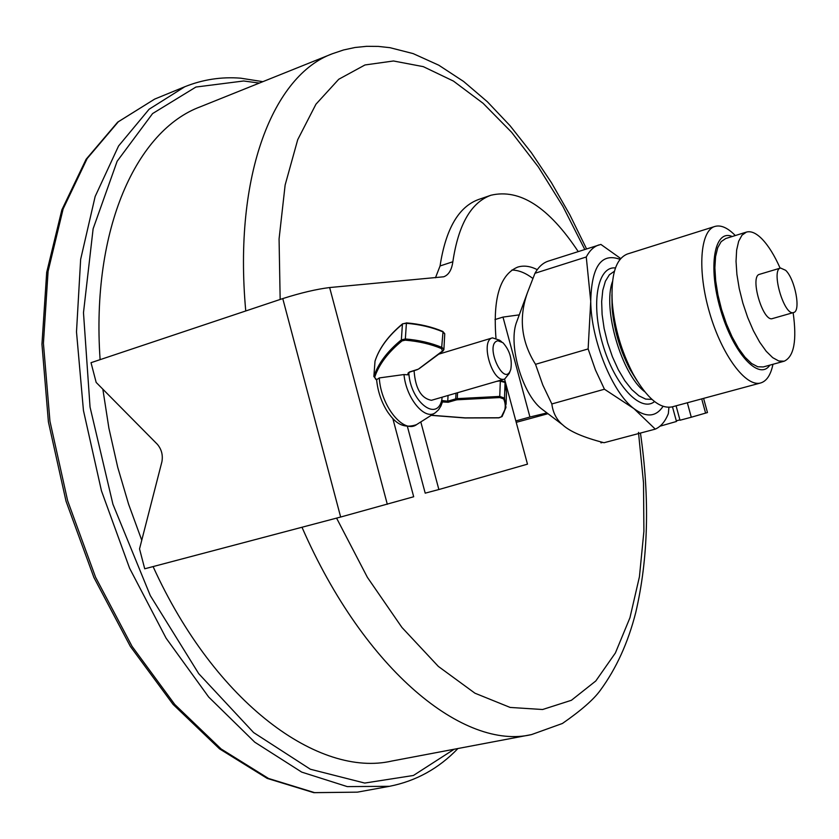 <?xml version="1.0" encoding="UTF-8"?>
<svg xmlns="http://www.w3.org/2000/svg" width="839" height="839" viewBox="0 0 839 839"><rect width="100%" height="100%" fill="white"/><g stroke="black" fill="none" stroke-linecap="round" stroke-linejoin="round"><path stroke-width="1.26" d="M785.661 270.315L780.574 268.029C770.58 269.738 784.255 316.481 793.589 312.528C801.193 311.374 795.068 279.093 785.661 270.315M547.972 413.7L516.216 422.342M546.955 412.924L529.933 417.014L502.991 317.09L494.979 319.565M502.991 317.09L519.268 314.866M529.933 417.014L515.838 420.937M598.952 244.915C593.844 246.561 589.607 250.588 586.262 256.986L534.978 273.283C538.554 266.886 543.011 262.827 548.349 261.107L600.881 244.422L620.724 258.538M620.042 259.356C601.311 252.487 591.547 266.466 590.729 301.295C591.002 340.078 612.386 392.704 633.927 408.614C646.303 417.759 656.004 417.004 663.041 406.349M735.3 235.549L734.712 234.951C727.371 227.621 720.764 224.789 714.891 226.446L627.404 254.007C615.857 258.643 610.813 274.877 612.271 302.722C614.505 327.86 621.458 351.625 633.13 374.005C646.9 398.252 659.905 409.212 672.123 406.884L760.679 382.951C766.678 381.126 770.768 374.907 772.96 364.283M714.891 226.446C700.104 230.526 697.125 270.546 709.637 312.937C721.949 355.379 746.018 387.492 760.679 382.951M732.216 236.514C714.45 228.669 707.676 266.288 720.575 309.738C733.129 353.282 759.106 381.326 769.845 365.143M780.123 268.165C774.554 255.528 768.555 245.837 762.127 239.094C756.275 233.137 751.041 230.798 746.437 232.088L725.704 238.538L721.152 241.642L717.712 247.736L715.573 256.587L714.88 267.767L715.677 280.761L717.932 294.898L721.55 309.444L726.354 323.655L732.059 336.785L738.393 348.154L745.011 357.204L751.576 363.497L757.764 366.779L763.27 366.947L784.203 361.2C794.051 356.606 797.029 340.424 793.138 312.653M746.437 232.088L741.991 235.172L738.666 241.265L736.632 250.116L736.034 261.338L736.904 274.374L739.232 288.574L742.893 303.204L747.696 317.499L753.391 330.713L759.683 342.176L766.227 351.3L772.709 357.666L778.802 361.001L784.203 361.2M780.574 268.029L759.568 274.311C749.342 276.083 762.945 322.575 772.52 318.558L793.589 312.528M534.978 273.283L527.731 291.899C518.481 317.236 521.082 341.379 535.523 364.315L588.129 348.93L590.729 301.295L586.262 256.986M588.129 348.93L595.459 369.989L604.447 389.223L551.842 403.958C552.964 412.778 556.582 419.741 562.686 424.859C569.88 431.55 583.661 437.507 604.028 442.73L655.28 429.128C660.849 426.684 665.201 421.503 668.347 413.606L668.914 407.345M655.28 429.128L633.927 408.614L604.447 389.223M535.523 364.315L542.812 385.049L551.842 403.958M544.584 411.12L541.103 408.488C522.393 393.522 508.476 345.962 516.174 323.277L517.684 319.177M510.238 370.838L509.304 373.313L504.7 379.018C492.524 383.738 479.688 340.561 492.472 337.865L499.446 340.131L501.575 341.704M504.7 379.018L431.445 400.297C421.168 398.399 415.389 388.562 414.088 370.786M497.873 340.76L502.907 342.679C509.734 350.303 512.367 359.176 510.815 369.286C504.533 389.516 483.642 343.686 497.873 340.76M408.31 372.81L408.855 373.397L408.918 372.401M409.82 371.897L407.324 374.792L408.876 374.718L408.027 373.198L409.589 372.138M408.876 374.718L408.855 373.397C410.67 401.619 436.574 422.069 441.754 400.224L442.258 402.489L440.894 406.086L438.524 409.841L435.451 412.641C425.006 420.926 406.128 398.473 403.989 374.54L379.28 377.928L376.606 379.721L374.634 377.382C378.892 364.504 388.027 352.338 402.059 340.886L405.258 340.173C418.682 341.284 430.795 344.095 441.576 348.604L442.426 351.059L418.378 369.15L409.317 372.044M407.314 374.792L403.989 374.54M420.8 421.912L438.87 489.536L527.479 464.156L504.554 379.06M495.964 338.023C492.85 298.097 500.086 274.458 517.684 267.106C523.735 265.239 530.258 266.089 537.254 269.676M659.978 426.202L676.475 421.472L672.469 406.789M687.34 402.772L691.284 417.235L707.466 412.557L703.585 398.378M578.197 251.553C548.863 207.254 519.802 188.481 490.993 195.225C471.109 202.388 458.398 224.558 452.85 261.758C451.686 269.969 448.645 274.972 443.716 276.786L329.643 287.546C316.418 289.182 300.792 292.863 282.764 298.59L91.021 362.689L96.17 382.427L157.365 444.303C161.56 449.305 163.081 455.105 161.917 461.712L139.536 548.895L144.728 568.79L340.655 517.034L413.69 496.751L392.82 418.493M490.993 195.225L478.733 199.441C458.671 206.667 445.771 228.837 440.056 265.963L435.472 277.772M676.077 405.814L680.01 420.234L691.284 417.235M600.714 441.859L600.976 442.845L602.706 442.394M511.874 270.043C518.565 270.116 525.539 272.895 532.775 278.38M407.46 426.684L425.205 493.154L438.87 489.536M679.915 419.878L676.297 420.842M586.545 248.879L569.807 214.763L551.38 182.577L531.412 152.75L510.028 125.682L487.386 101.771L463.6 81.456L438.797 65.211L413.113 53.591L389.946 47.676L378.274 46.407L366.612 46.323L355.012 47.498L343.571 49.962L332.38 53.738L200.448 106.742C137.103 130.097 91 227.788 100.103 359.648M102.84 389.17L108.892 428.142L117.712 467.26L128.608 504.239L141.76 540.253M153.097 566.587C215.497 703.994 319.407 777.805 391.844 761.036L531.538 734.586L562.445 723.459C581.144 710.476 593.781 699.411 600.346 690.277C616.298 668.526 628.096 642.611 635.742 612.533C648.348 558.459 649.91 498.639 640.451 433.06M336.575 518.114L367.388 577.337L401.912 627.425L438.346 666.418L474.947 693.203L510.133 707.434L542.613 709.511L571.411 700.282L595.805 680.964L615.396 652.962L629.953 617.735L639.433 576.729L643.901 531.318L643.513 482.792L638.479 432.358M584.773 249.445L562.875 206.342L538.355 166.961L511.601 132.279L483.107 103.312L453.438 81.079L423.307 66.648L393.501 60.985L364.965 64.97L338.746 79.265L315.946 104.214L297.719 139.683L285.134 185.02L279.072 238.926L280.163 299.471M615.469 267.966C597.578 265.858 590.604 303.382 602.717 344.21C614.526 385.132 640.608 412.987 654.556 401.566M614.442 271.207L609.355 274.793L605.391 281.233L602.78 290.294L601.657 301.547L602.108 314.478L604.122 328.458L607.614 342.784L612.397 356.722L618.228 369.579L624.824 380.717L631.83 389.6L638.909 395.809L645.715 399.112L651.934 399.385M612.501 281.547C602.329 308.532 621.615 374.477 644.73 391.729M611.904 294.783L612.113 308.154C614.033 329.8 620.021 350.251 630.068 369.527L637.095 380.896M403.213 323.739L406.401 323.015C419.762 324.127 431.802 326.958 442.531 331.51L444.743 333.974L443.904 349.349M444.754 333.744L442.814 331.447C432.001 326.864 419.867 324.001 406.422 322.889L406.401 323.298C419.93 324.431 432.137 327.294 443.002 331.908L441.576 348.604M375.106 360.917L375.023 361.106C379.312 347.912 388.509 335.485 402.594 323.812L406.401 323.298L405.258 340.173M406.401 323.015L403.223 323.728M374.97 361.724L375.012 361.2C379.259 348.143 388.394 335.81 402.416 324.2L401.357 339.868L402.059 340.886M442.426 351.059L443.894 349.569L442.143 347.524C431.215 342.941 418.955 340.099 405.352 338.966L401.357 339.868C387.282 351.373 378.116 363.602 373.858 376.533L375.012 361.2L373.858 376.533L374.634 377.382M442.143 397.204L441.754 400.224M409.621 372.128L417.423 369.611M419.143 368.678L443.002 351.006L443.894 349.569M376.627 380.036L375.232 378.683M496.447 381.409L500.411 380.791L504.029 381.944M500.348 380.906L497.695 381.053M505.005 382.731L506.494 392.316L505.036 382.941L504.501 398.137L503.662 398.934C506.337 405.174 505.592 411.131 501.397 416.794L505.969 407.429L504.501 398.137L499.75 396.417L500.317 381.21L504.554 382.322M456.007 393.176L455.713 398.882L457.276 398.63L457.391 399.773L499.866 397.56L499.75 396.417L457.276 398.63L457.57 392.715M441.943 400.56L447.743 401.189L448.173 402.269L456.143 399.972L455.713 398.882L447.743 401.189L448.047 395.484M498.89 417.759L465.047 417.864L431.33 415.253M501.397 416.794L498.775 417.759M499.866 397.56L503.662 398.934M456.143 399.972L457.391 399.773M442.321 401.933L448.173 402.269M435.001 412.935L416.931 424.377C404.104 434.602 380.927 406.59 379.28 377.928M701.708 398.892L705.599 413.134M387.314 504.302L329.643 287.546M340.655 517.034L282.764 298.59M452.85 261.758L440.056 265.963M357.404 792.152L313.849 792.677L267.222 778.414L219.535 748.86L173.054 704.382L130.328 646.387L93.895 577.452L66.029 501.208L48.41 421.954L41.95 344.252L46.69 272.371L61.866 209.855L86.113 159.263L117.701 122.127L154.67 99.096L118.341 121.76L87.172 158.529L63.145 208.89L48.085 271.343L43.418 343.319L49.952 421.22L67.644 500.736L95.583 577.242L132.069 646.376L174.785 704.487L221.139 748.986L268.522 778.466L314.583 792.635L357.404 792.152L389.464 786.311C415.955 781.099 438.787 768.503 457.926 748.524M154.67 99.096L184.821 86.732L149.111 109.227L118.561 145.986L95.143 196.515L80.649 259.356L76.496 331.887L83.449 410.512L101.456 490.836L129.584 568.213L166.101 638.185L208.691 697.041L254.752 742.169L301.715 772.111L347.252 786.604L389.464 786.311M259.335 83.082L243.656 80.984L195.907 87.046L152.583 113.58L117.156 161.235L93.119 228.795L83.481 312.716L90.046 407.104L112.919 504.208L150.307 595.617L198.707 673.644L253.619 732.573L310.357 769.237L364.724 783.06L413.407 775.477L454.193 749.227M301.988 527.249C365.028 671.745 464.806 750.475 531.538 734.586M332.38 53.738C273.829 75.028 233.211 173.956 245.754 310.965M611.904 294.73L612.271 302.722M637.126 380.948L633.13 374.005M541.103 408.488L562.686 424.859M516.174 323.277L527.731 291.899M492.472 337.865L438.828 354.142M498.177 380.906L500.411 380.791C503.725 381.252 505.246 381.86 504.963 382.626M506.074 404.377L506.494 392.316M505.969 407.429L502.1 416.543L498.838 417.864L465.005 417.969L431.183 415.347M376.606 379.742C377.812 391.656 381.504 402.437 387.702 412.064C392.956 419.301 400.591 430.04 416.427 424.691M262.859 81.666L240.625 78.174C221.412 76.664 202.807 79.516 184.821 86.732"/></g></svg>
